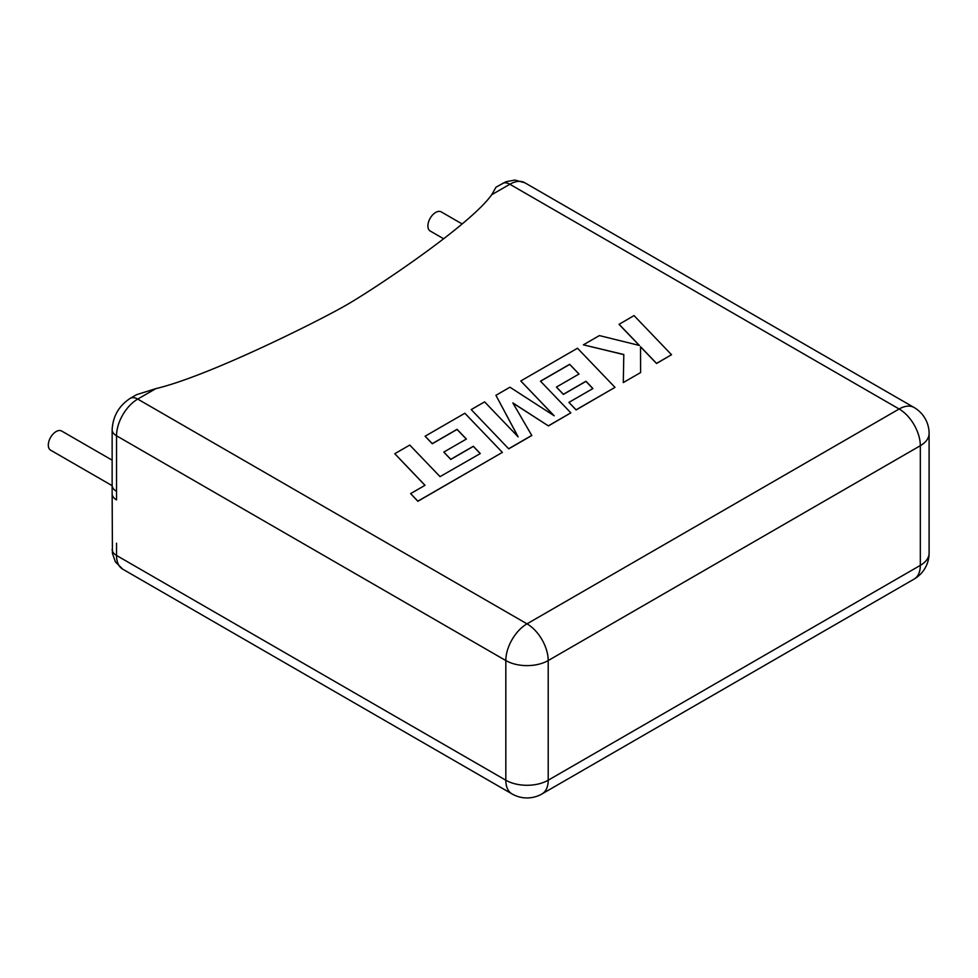 <?xml version="1.0" encoding="UTF-8"?>
<svg xmlns="http://www.w3.org/2000/svg" width="978" height="978" viewBox="0 0 978 978"><rect width="100%" height="100%" fill="white"/><g stroke="black" fill="none" stroke-linecap="round" stroke-linejoin="round"><path stroke-width="1.47" d="M112.14 460.173L61.638 431.017A11.039 6.381 120 0 0 56.113 431.567A11.039 6.381 120 0 0 48.9 441.298A11.039 6.381 120 0 0 50.587 450.149L112.14 485.675M443.633 238.766L430.173 230.991A11.039 6.381 -60 0 1 428.486 222.153A11.039 6.381 -60 0 1 435.699 212.422A11.039 6.381 -60 0 1 441.212 211.871L462.154 223.962M491.726 194.708C470.1 225.197 374.647 288.73 346.664 304.879C318.694 321.041 208.644 376.151 155.844 388.633L137.727 399.097L527.008 623.842L899.137 409L509.844 184.255L491.726 194.708L496.017 187.165L505.993 181.737L514.868 180.062L524.831 182.764A29.963 17.298 120 0 0 509.844 184.255A14.988 8.655 -120 0 0 502.35 183.509M116.529 491.335L116.529 499.917A14.988 8.655 180 0 1 112.14 493.804L112.433 553.377L115.416 561.898L122.739 569.172A29.963 17.298 120 0 1 116.529 555.455L505.822 780.212L505.822 660.553L116.529 435.797L116.529 491.335A14.988 8.655 180 0 1 112.14 485.21L112.14 493.804M130.233 398.352C118.949 405.76 112.922 416.2 112.14 429.684A14.988 8.655 180 0 0 116.529 435.797A29.963 17.298 120 0 1 137.727 399.097A14.988 8.655 -120 0 0 130.233 398.352L136.565 394.684L155.844 388.633M394.77 453.719L425.039 485.296L410.626 493.621L417.863 501.176L502.374 452.386L464.868 413.254L425.1 436.212L432.276 443.633L457.056 429.33L466.396 439.036L443.816 452.08L450.76 459.305L473.352 446.261L480.296 453.56L440.027 476.641L409.758 445.063L394.77 453.719L424.953 485.345M410.626 493.621L417.863 501.298L502.374 452.386M425.1 436.212L432.276 443.755L457.056 429.452L466.323 439.085M443.816 452.08L450.76 459.428L473.352 446.384L480.222 453.596M569.661 364.317L579.013 374.024L556.421 387.068L563.377 394.293L585.969 381.249L592.912 388.547L568.927 402.386L576.103 409.819L614.991 387.361L577.497 348.229L520.785 380.968L554.196 415.797L509.954 387.215L495.919 395.32L518.157 436.86L484.587 401.872L471.213 409.586L508.719 448.841L531.8 435.516L512.851 402.912L548.426 425.919L570.846 412.85L540.479 381.163L569.661 364.317L578.939 374.061M508.719 448.719L531.8 435.393M512.961 403.107L548.426 425.919M548.426 425.797L570.846 412.85M540.553 381.237L569.661 364.439M556.421 387.068L563.377 394.415L585.969 381.371L592.839 388.584M568.927 402.386L576.103 409.941L614.991 387.361M520.785 380.968L553.89 415.601M495.919 395.32L518.01 436.714M471.213 409.586L508.719 448.841M619.05 324.231L639.441 345.466L599.392 335.588L583.365 344.831L623.805 354.501L623.292 382.569L640.614 372.569L640.529 346.701L656.544 363.376L671.531 354.721L634.025 315.588L619.05 324.354L639.294 345.43M671.531 354.721L656.544 363.498L640.529 346.823M583.365 344.831L623.805 354.623M623.292 382.569L640.614 372.569M116.529 543.218L116.529 555.455A14.988 8.655 180 0 1 112.14 549.343M548.206 660.553L548.206 780.212L920.322 565.37L920.322 445.711L548.206 660.553A29.963 17.298 -120 0 0 527.008 623.842A29.963 17.298 120 0 0 505.822 660.553A29.963 17.298 180 0 0 548.206 660.553M914.112 407.52A29.963 17.298 120 0 0 899.137 409A29.963 17.298 -120 0 1 920.322 445.711A29.963 17.298 180 0 0 929.1 433.474A29.963 29.963 0 0 0 914.112 407.52L524.831 182.764M929.1 553.132A29.963 17.298 180 0 1 920.322 565.37A29.963 17.298 -120 0 1 914.112 579.086A29.963 29.963 0 0 0 929.1 553.132L929.1 433.474M548.206 780.212A29.963 17.298 180 0 1 505.822 780.212A29.963 17.298 -60 0 0 512.02 793.928A29.963 29.963 0 0 0 541.995 793.928A29.963 17.298 -120 0 0 548.206 780.212M914.112 579.086L541.995 793.928M512.02 793.928L122.739 569.172M112.14 429.684L112.14 485.21"/></g></svg>
